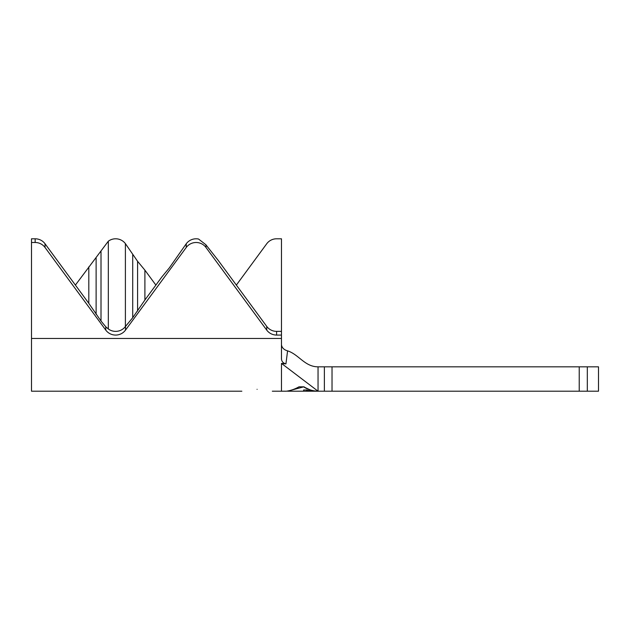 <?xml version="1.0" encoding="UTF-8"?>
<svg xmlns="http://www.w3.org/2000/svg" width="630" height="630" viewBox="0 0 630 630"><rect width="100%" height="100%" fill="white"/><g stroke="black" fill="none" stroke-linecap="round" stroke-linejoin="round"><path stroke-width="0.94" d="M257.079 389.316C237.423 391.38 237.423 391.38 257.079 389.316C237.423 391.38 237.423 391.38 257.079 389.316C276.735 391.38 276.735 391.38 257.079 389.316M236.352 285.083L266.726 243.755A12.191 12.049 -0 0 1 276.594 238.794L281.468 238.794L281.468 331.372L276.594 331.372A12.191 12.049 180 0 1 266.726 326.403L218.059 260.198L205.978 244.873A12.191 12.049 180 0 0 205.868 244.723L198.552 239.038A12.191 12.049 0 0 0 186.252 243.755L169.289 267.947L161.973 276.783L144.9 300.006L132.709 317.709L125.394 326.545L125.394 243.613A12.191 12.049 -0 0 0 108.321 241.203L75.395 285.083M125.394 326.545A12.191 12.049 180 0 1 108.321 328.962L105.769 326.789L101.005 321.024L88.806 303.329L45.021 243.755A12.191 12.049 0 0 0 35.162 238.794L31.5 238.794L31.5 242.495L35.162 242.495A12.191 12.049 0 0 1 45.021 247.464L105.769 330.104A12.191 12.049 180 0 0 125.504 330.104L186.252 247.464A12.191 12.049 0 0 1 205.978 247.464L266.726 330.104A12.191 12.049 180 0 0 276.594 335.073L281.468 335.073L281.468 358.895C281.642 361.462 283.13 363.14 285.925 363.912L281.468 363.4L281.468 391.206L286.343 391.206C290.611 390.624 294.832 389.159 299.006 386.82L303.999 386.82C308.306 389.647 312.984 391.112 318.048 391.206L306.605 390.356L306.605 391.198L303.613 391.191L303.613 389.994L307.125 389.994M285.925 363.912L287.587 350.863C284.004 349.831 281.957 347.815 281.468 344.815C281.964 347.815 284.004 349.831 287.587 350.863C298.785 354.414 304.747 366.825 318.048 366.825L318.048 391.206C312.874 391.112 308.062 389.663 303.613 386.875L287.674 391.135M303.613 386.82L310.33 389.994M88.806 303.329L88.806 266.829M108.321 328.962L108.321 241.203M155.878 285.083L144.9 270.152L137.584 261.308L125.394 243.613M144.9 300.006L144.9 270.152M306.605 391.206L324.379 391.206L324.379 366.825L598.5 366.825L598.5 391.206L579.23 391.206L579.23 366.825M318.048 366.825L324.379 366.825M332.026 366.825L332.026 391.206L579.23 391.206M332.026 391.206L324.379 391.206M318.048 391.206L281.468 363.4M281.468 331.372L281.468 335.073M31.5 242.495L31.5 391.206L241.841 391.206M132.709 317.709L132.709 254.67M137.584 311.07L137.584 261.308M96.122 314.394L96.122 257.993M101.005 321.024L101.005 251.354M125.504 326.419L125.504 330.104M35.162 238.794L35.162 242.495M587.317 366.825L587.317 391.206M31.5 338.467L281.468 338.467M276.594 331.372L276.594 335.073M266.726 326.403L266.726 330.104M205.978 244.873L205.978 247.464M186.252 243.755L186.252 247.464M105.769 326.789L105.769 330.104M45.021 243.755L45.021 247.464M303.613 391.206L287.674 391.206M272.325 391.206L281.468 391.206"/></g></svg>
